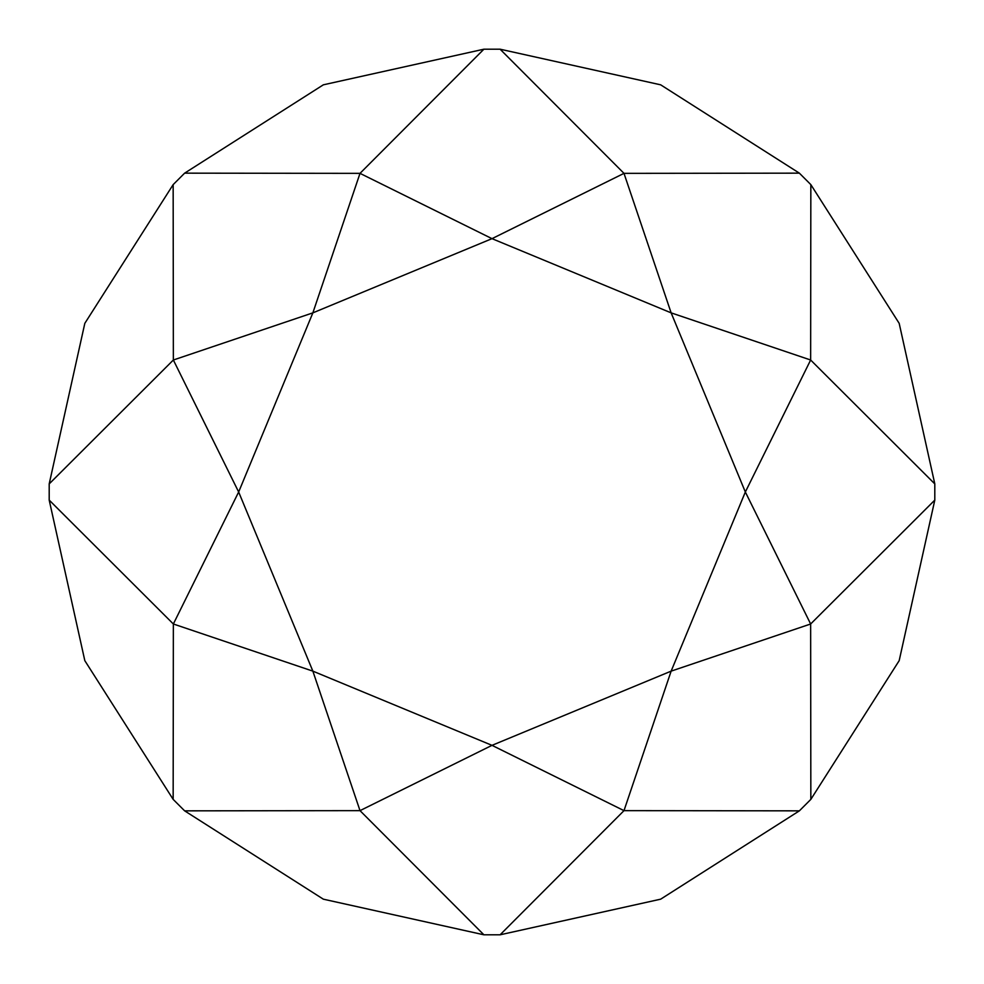 <?xml version="1.0" encoding="UTF-8"?>
<svg xmlns="http://www.w3.org/2000/svg" width="984" height="984" viewBox="0 0 984 984"><rect width="100%" height="100%" fill="white"/><g stroke="black" fill="none" stroke-linecap="round" stroke-linejoin="round"><path stroke-width="1.48" d="M492 238.657L671.137 312.863L623.991 173.356L492 238.657L312.863 312.863L238.657 492L312.863 671.137L492 745.343L671.137 671.137L745.343 492L671.137 312.863L492 238.657L623.991 173.356L671.137 312.863L745.343 492L810.644 360.009L671.137 312.863L810.644 360.009L810.841 184.623L799.377 173.159L623.991 173.356L500.106 49.2L660.658 84.821L799.377 173.159L810.841 184.623L899.179 323.342L934.8 483.894L934.8 500.106L899.179 660.658L810.841 799.377L799.377 810.841L623.991 810.644L492 745.343L312.863 671.137L173.356 623.991L173.159 799.377L84.821 660.658L49.2 500.106L49.2 483.894L84.821 323.342L173.159 184.623L184.623 173.159L323.342 84.821L483.894 49.2L500.106 49.2L483.894 49.2L323.342 84.821L184.623 173.159L173.159 184.623L84.821 323.342L49.2 483.894L49.2 500.106L84.821 660.658L173.159 799.377L184.623 810.841L173.159 799.377L173.356 623.991L49.2 500.106L173.356 623.991L238.657 492L173.356 360.009L49.2 483.894L173.356 360.009L173.159 184.623L173.356 360.009L312.863 312.863L360.009 173.356L184.623 173.159L360.009 173.356L483.894 49.2L360.009 173.356L492 238.657L360.009 173.356L312.863 312.863L492 238.657M323.342 899.179L184.623 810.841L360.009 810.644L312.863 671.137L238.657 492L312.863 312.863L173.356 360.009L238.657 492L173.356 623.991L312.863 671.137L360.009 810.644L492 745.343L360.009 810.644L483.894 934.8L500.106 934.8L623.991 810.644L500.106 934.8L483.894 934.8L323.342 899.179L483.894 934.8L360.009 810.644L184.623 810.841L323.342 899.179M660.658 84.821L500.106 49.2L623.991 173.356L799.377 173.159L660.658 84.821M660.658 899.179L500.106 934.8L660.658 899.179L799.377 810.841L660.658 899.179M899.179 660.658L934.8 500.106L810.644 623.991L810.841 799.377L899.179 660.658M799.377 810.841L810.841 799.377L810.644 623.991L671.137 671.137L623.991 810.644L799.377 810.841M671.137 671.137L492 745.343L623.991 810.644L671.137 671.137L810.644 623.991L745.343 492L671.137 671.137M934.8 500.106L934.8 483.894L810.644 360.009L745.343 492L810.644 623.991L934.8 500.106M899.179 323.342L810.841 184.623L810.644 360.009L934.8 483.894L899.179 323.342"/></g></svg>
